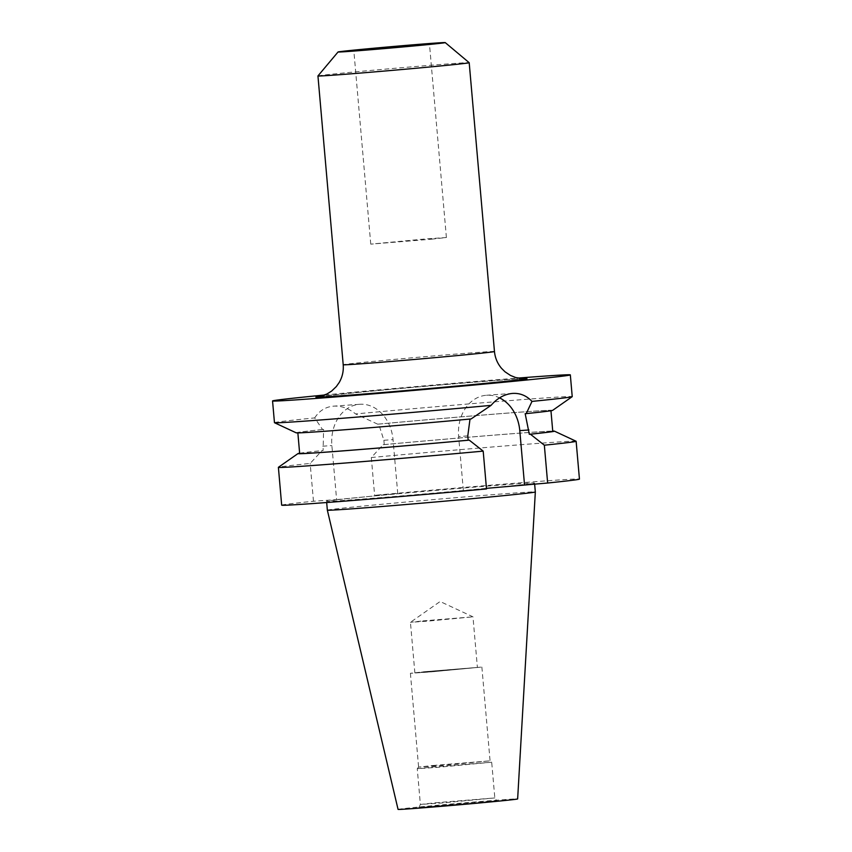 <?xml version="1.0" encoding="UTF-8"?>
<svg xmlns="http://www.w3.org/2000/svg" width="852" height="852" viewBox="0 0 852 852"><rect width="100%" height="100%" fill="white"/><g stroke="black" fill="none" stroke-linecap="round" stroke-linejoin="round"><path stroke-width="0.64" stroke-dasharray="4.26 3.19" d="M274.461 422.677A149.451 1.821 175 0 1 314.697 417.906L322.535 429.514L323.6 429.44L323.1 450.527L322.035 450.601L310.16 463.424A149.451 1.821 175 0 0 278.391 467.301M281.671 505.151A149.451 1.821 175 0 1 313.472 501.242L336.604 499.591L331.875 445.553A38.415 30.715 -94.1 0 1 359.107 404.338A38.415 30.715 -94.1 0 1 359.725 404.285A38.415 30.715 -94.1 0 1 393.028 439.643L397.756 493.681L374.624 495.321A149.451 1.821 175 0 1 579.445 479.101M314.697 417.906C319.127 410.983 325.219 407.086 332.962 406.191L359.725 404.285M431.314 239.21L446.395 237.527L425.436 238.943L370.758 244.141L431.314 239.21M481.273 802.499L496.801 800.763L475.107 802.233L418.918 807.568L481.273 802.499M435.223 802.786L494.82 797.93L440.995 803.053L420.377 804.448L435.223 802.786M422.911 620.906L472.977 616.827L427.768 621.129L410.44 622.301L422.911 620.906M427.342 671.514L477.397 667.446L432.188 671.749L414.871 672.92L427.342 671.514M432.859 765.501L490.07 760.836L438.407 765.756L418.609 767.098L432.859 765.501M424.647 671.706L481.87 667.052L430.196 671.972L410.408 673.304L424.647 671.706M432.092 767.056L491.689 762.199L437.875 767.322L417.246 768.717L432.092 767.056M493.084 487.685A104.391 1.278 175 0 1 384.177 497.334A104.391 1.278 175 0 1 326.561 501.232A104.391 1.278 175 0 1 368.032 496.578A104.391 1.278 175 0 1 476.939 486.929A104.391 1.278 175 0 1 534.555 483.031A104.391 1.278 175 0 1 493.084 487.685M327.349 510.156A104.391 1.278 175 0 1 368.81 505.513A104.391 1.278 175 0 1 477.727 495.864A104.391 1.278 175 0 1 535.333 491.966M398.065 809.4A60.013 0.735 175 0 1 421.91 806.727A60.013 0.735 175 0 1 484.575 801.168A60.013 0.735 175 0 1 517.643 798.942M317.945 75.934A75.924 0.927 175 0 1 348.095 72.569A75.924 0.927 175 0 1 426.884 65.583A75.924 0.927 175 0 1 469.196 62.707M324.814 394.977A149.451 1.821 175 0 1 331.918 394.284A149.451 1.821 175 0 1 517.824 378.086M332.962 406.191C340.832 405.552 348.383 408.14 355.614 413.944A149.451 1.821 175 0 1 572.224 396.627M296.166 432.816A128.748 1.576 175 0 1 322.535 429.514M576.101 441.251A149.451 1.821 175 0 0 371.312 457.513L383.176 444.68L384.252 444.606L383.869 440.292L378.757 424.104L377.692 424.179A128.748 1.576 175 0 1 552.618 410.376M377.692 424.179L355.614 413.944M378.757 424.104A127.033 1.555 175 0 1 550.935 410.494A127.033 1.555 175 0 1 525.173 413.689M471.081 418.95L470.016 419.024A127.033 1.555 175 0 1 297.838 432.635A127.033 1.555 175 0 1 323.6 429.44M384.252 444.606A127.033 1.555 175 0 1 552.756 431.336M299.659 453.477A127.033 1.555 175 0 1 323.1 450.527M383.176 444.68A128.748 1.576 175 0 1 552.735 431.08M299.638 453.221A128.748 1.576 175 0 1 322.035 450.601M486.449 488.345L463.36 490.582L486.503 488.931M336.604 499.591L397.756 493.681M371.312 457.513L374.624 495.321M313.472 501.242L310.16 463.424M463.36 490.582L458.642 436.543A38.415 30.715 -94.1 0 1 486.481 395.264A38.415 30.715 -94.1 0 1 499.57 397.884M494.469 351.525A75.924 0.927 -5 0 0 452.572 354.357A75.924 0.927 -5 0 0 373.357 361.376A75.924 0.927 -5 0 0 343.207 364.762M320.267 396.404A105.808 1.289 175 0 1 358.064 392.431A105.808 1.289 175 0 1 522.553 378.703M322.727 446.203L331.875 445.553M467.791 435.883L458.642 436.543M383.869 440.292L393.028 439.643M523.245 378.725C520.487 378.256 416.841 386.627 358.33 392.399L319.585 396.542M446.395 237.527L429.461 43.984M481.87 667.052L490.07 760.847L491.689 762.199L494.82 797.93L496.801 800.763M414.871 672.92L410.44 622.301L440.133 601.512L472.966 616.827L477.397 667.446M326.561 501.232L326.678 502.531M534.555 483.031L534.63 483.947M418.609 767.088L417.256 768.706L420.377 804.448L418.918 807.568M410.408 673.304L418.609 767.098M370.758 244.141L353.825 50.609M512.627 393.411L486.481 395.264"/><path stroke-width="1.28" d="M414.381 45.678L429.461 43.984L408.513 45.401L353.825 50.609L414.381 45.678M327.349 510.167L398.065 809.4A60.013 0.735 175 0 0 431.24 807.153A60.013 0.735 175 0 0 493.809 801.615A60.013 0.735 175 0 0 517.643 798.942L535.333 491.966A104.391 1.278 175 0 1 493.872 496.62A104.391 1.278 175 0 1 385.04 506.258A104.391 1.278 175 0 1 327.349 510.167A104.391 1.278 175 0 1 327.349 510.156L326.678 502.531M445.234 42.6A53.804 0.66 175 0 1 423.87 45.007A53.804 0.66 175 0 1 367.446 50.002A53.804 0.66 175 0 1 338.042 51.983A53.804 0.66 175 0 1 359.416 49.586A53.804 0.66 175 0 1 415.254 44.634A53.804 0.66 175 0 1 445.234 42.6L469.196 62.707A75.924 0.927 175 0 1 469.196 62.718A75.924 0.927 175 0 1 439.046 66.094A75.924 0.927 175 0 1 359.832 73.112A75.924 0.927 175 0 1 317.934 75.945A75.924 0.927 175 0 1 317.945 75.934L343.207 364.762A75.924 0.927 -5 0 0 385.104 361.93A75.924 0.927 -5 0 0 464.308 354.911A75.924 0.927 -5 0 0 494.469 351.525C495.076 357.872 497.43 363.474 501.53 368.341L505.023 371.802L510.476 375.434L515.662 377.532L523.245 378.725M517.824 378.086A149.451 1.821 175 0 1 570.329 374.891A149.451 1.821 175 0 1 510.966 381.558A149.451 1.821 175 0 1 355.039 395.371A149.451 1.821 175 0 1 272.555 400.941A149.451 1.821 175 0 1 324.814 394.977M512.627 393.411L511.999 393.464C504.118 394.359 497.142 398.331 491.072 405.36A149.451 1.821 175 0 1 274.493 422.72A149.451 1.821 175 0 1 274.461 422.677L272.555 400.941M511.999 393.464C519.741 392.825 526.398 395.477 531.989 401.409A149.451 1.821 175 0 0 572.193 396.67A149.451 1.821 175 0 0 572.224 396.627L570.329 374.891M491.072 405.36L471.081 418.95A128.748 1.576 175 0 1 296.166 432.816L274.493 422.72M572.193 396.67L552.618 410.376A128.748 1.576 175 0 1 526.238 413.614L531.989 401.409M550.956 410.749L552.756 431.336A127.033 1.555 175 0 1 529.316 434.286L525.173 413.689L526.238 413.614M470.016 419.024L467.791 435.883L468.163 440.207A127.033 1.555 175 0 1 299.659 453.477L297.859 432.891M552.735 431.08A128.748 1.576 175 0 1 554.428 431.155A128.748 1.576 175 0 1 530.391 434.211L529.316 434.286M468.163 440.207L469.239 440.133A128.748 1.576 175 0 1 297.976 453.594A128.748 1.576 175 0 1 299.638 453.221M554.428 431.155L576.101 441.251A149.451 1.821 175 0 1 576.133 441.293A149.451 1.821 175 0 1 544.343 445.202L530.391 434.211M483.19 451.123A149.451 1.821 175 0 1 278.37 467.343A149.451 1.821 175 0 1 278.391 467.301L281.671 505.151A149.451 1.821 175 0 0 486.503 488.931L483.19 451.123L469.239 440.133M576.133 441.293L579.445 479.101A149.451 1.821 175 0 1 547.644 483.02L486.449 488.345M544.343 445.202L547.644 483.02M499.57 397.884A38.415 30.715 -94.1 0 1 519.784 430.622L524.512 484.66M522.553 378.703A105.808 1.289 175 0 1 484.82 383.411A105.808 1.289 175 0 1 361.482 394.231A105.808 1.289 175 0 1 320.267 396.404M528.932 429.972L519.784 430.622M338.042 51.983L317.945 75.934M297.976 453.594L278.391 467.301M469.196 62.718L494.469 351.525M534.63 483.947L535.333 491.966M343.207 364.762C343.707 371.11 342.366 377.042 339.171 382.548L336.327 386.563L331.598 391.089L326.848 394.05L319.585 396.542"/></g></svg>
